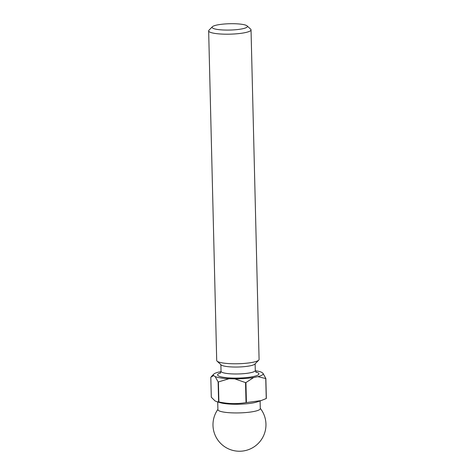 <?xml version="1.0" encoding="UTF-8"?>
<svg xmlns="http://www.w3.org/2000/svg" width="475" height="475" viewBox="0 0 475 475"><rect width="100%" height="100%" fill="white"/><g stroke="black" fill="none" stroke-linecap="round" stroke-linejoin="round"><path stroke-width="0.71" d="M246.81 25.668A17.664 3.165 -1.4 0 0 229.009 23.75A17.664 3.165 -1.4 0 0 212.378 26.742A17.664 3.165 -1.4 0 0 212.705 28.12A17.664 3.165 -1.4 0 0 233.7 29.883A17.664 3.165 -1.4 0 0 247.107 25.893A17.664 3.165 -1.4 0 0 246.81 25.668M247.107 25.893L250.663 29.165A21.197 3.794 178.6 0 1 251.032 29.848A21.197 3.794 178.6 0 1 232.673 34.063A21.197 3.794 178.6 0 1 209.38 31.837A21.197 3.794 178.6 0 1 208.65 30.887A21.197 3.794 178.6 0 1 208.988 30.186L212.378 26.742M217.722 401.963L217.906 409.634A21.197 3.794 -1.4 0 0 218.637 410.59A21.197 3.794 -1.4 0 0 241.929 412.811A21.197 3.794 -1.4 0 0 260.288 408.601L260.104 400.93M208.65 30.887L216.707 360.466A21.197 3.794 -1.4 0 0 217.075 361.148L221.166 364.913A17.136 3.07 -1.4 0 0 221.457 365.133A17.136 3.07 -1.4 0 0 238.723 366.997A17.136 3.07 -1.4 0 0 254.849 364.093L258.75 360.133A21.197 3.794 -1.4 0 0 259.089 359.433L251.032 29.848M217.075 361.148A21.197 3.794 -1.4 0 0 217.437 361.422A21.197 3.794 -1.4 0 0 238.794 363.719A21.197 3.794 -1.4 0 0 258.75 360.133M218.607 401.897A28.441 5.088 -1.4 0 0 218.892 401.939L218.405 381.947A28.441 5.088 178.6 0 1 218.12 381.906L218.607 401.897L216.719 401.684L214.985 400.882L211.298 397.213L210.811 377.221L213.607 375.594L215.151 376.58A24.908 4.459 -1.4 0 0 229.027 378.729L234.745 378.866A24.908 4.459 -1.4 0 0 253.668 377.506L257.848 376.657A24.908 4.459 -1.4 0 0 262.889 373.148L261.351 372.157A24.908 4.459 -1.4 0 0 255.312 370.72M221.029 371.598L218.654 372.085A24.908 4.459 -1.4 0 0 213.744 374.157A24.908 4.459 -1.4 0 0 213.607 375.594M266.243 398.537A28.441 5.088 -1.4 0 0 266.35 398.466L265.858 378.468A28.441 5.088 178.6 0 1 265.757 378.539L266.243 398.537L261.09 400.597L246.418 402.568L245.931 382.571A28.441 5.088 178.6 0 1 245.539 382.601L246.026 402.592A28.441 5.088 -1.4 0 0 246.418 402.568M216.719 401.684L220.578 402.776A21.197 3.794 -1.4 0 0 238.978 404.225A21.197 3.794 -1.4 0 0 257.284 401.88L261.09 400.597M246.026 402.592C237.025 404.13 227.982 403.91 218.892 401.939M265.858 378.468L262.889 373.148M257.848 376.657L265.757 378.539M245.931 382.571L253.668 377.506M234.745 378.866L245.539 382.601M218.405 381.947L229.027 378.729M215.151 376.58L218.12 381.906M255.787 371.996A20.668 3.699 178.6 0 1 258.198 372.934A20.668 3.699 178.6 0 1 243.627 377.815A20.668 3.699 178.6 0 1 218.298 375.802A20.668 3.699 178.6 0 1 220.62 372.857M220.875 364.646L221.035 371.313A17.136 3.07 -1.4 0 0 221.623 372.085A17.136 3.07 -1.4 0 0 240.451 373.884A17.136 3.07 -1.4 0 0 255.295 370.476L256.209 372.436M217.9 409.379A26.499 26.499 0 0 0 225.186 447.064A26.499 26.499 0 0 0 260.282 408.346M213.744 374.157L211.393 376.544M255.128 363.808L255.295 370.476M220.216 373.314L221.035 371.313"/></g></svg>
